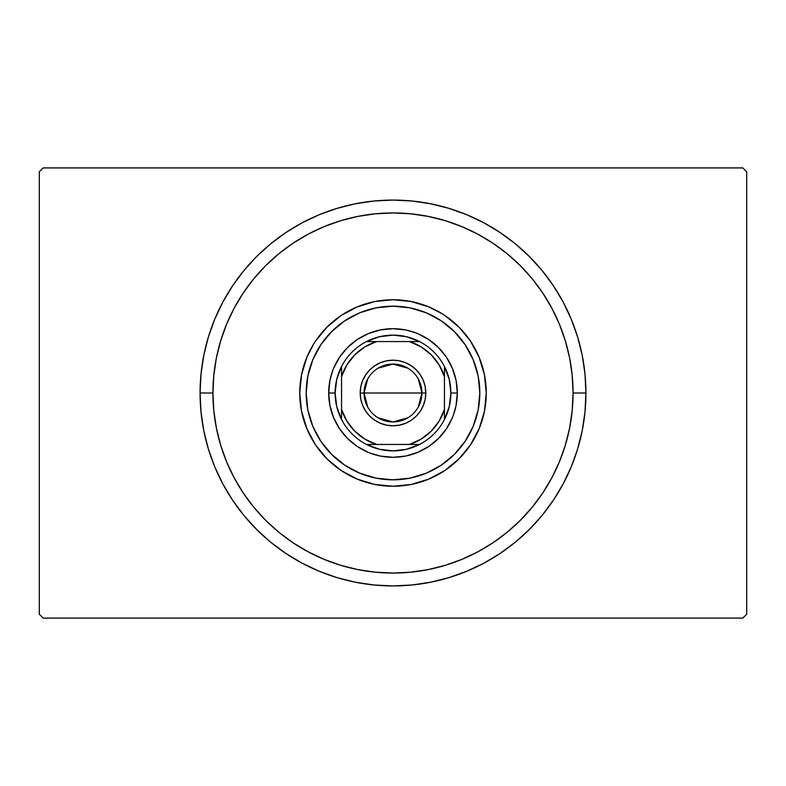 <?xml version="1.0" encoding="UTF-8"?>
<svg xmlns="http://www.w3.org/2000/svg" width="786" height="786" viewBox="0 0 786 786"><rect width="100%" height="100%" fill="white"/><g stroke="black" fill="none" stroke-linecap="round" stroke-linejoin="round"><path stroke-width="1.18" d="M742.839 167.919L43.161 167.919L742.839 167.919L746.7 171.78L746.7 614.22L746.7 171.78L742.839 167.919M43.161 618.081L742.839 618.081L43.161 618.081L39.3 614.22L39.3 171.78L39.3 614.22L43.161 618.081M746.7 614.22L742.839 618.081L746.7 614.22M39.3 171.78L43.161 167.919L39.3 171.78M585.924 393L573.063 393A180.063 180.063 0 0 1 393 573.063A180.063 180.063 0 0 1 212.937 393L200.076 393A192.924 192.924 0 0 0 393 585.924A192.924 192.924 0 0 0 585.924 393A192.924 192.924 0 0 1 393 585.924A192.924 192.924 0 0 1 200.076 393A192.924 192.924 0 0 1 393 200.076A192.924 192.924 0 0 1 585.924 393L585 374.087L582.22 355.36L577.622 336.998L571.245 319.165L563.149 302.05L553.413 285.819L542.134 270.61L529.42 256.58L515.39 243.866L500.181 232.587L483.95 222.851L466.835 214.755L449.002 208.378L430.64 203.78L411.913 201L393 200.076L374.087 201L355.36 203.78L336.998 208.378L319.165 214.755L302.05 222.851L285.819 232.587L270.61 243.866L256.58 256.58L243.866 270.61L232.587 285.819L222.851 302.05L214.755 319.165L208.378 336.998L203.78 355.36L201 374.087L200.076 393L201 411.913L203.78 430.64L208.378 449.002L214.755 466.835L222.851 483.95L232.587 500.181L243.866 515.39L256.58 529.42L270.61 542.134L285.819 553.413L302.05 563.149L319.165 571.245L336.998 577.622L355.36 582.22L374.087 585L393 585.924L411.913 585L430.64 582.22L449.002 577.622L466.835 571.245L483.95 563.149L500.181 553.413L515.39 542.134L529.42 529.42L542.134 515.39L553.413 500.181L563.149 483.95L571.245 466.835L577.622 449.002L582.22 430.64L585 411.913L585.924 393A192.924 192.924 0 0 0 393 200.076A192.924 192.924 0 0 0 200.076 393L212.937 393L213.802 410.646L216.396 428.124L220.689 445.269L226.643 461.913L234.199 477.878L243.277 493.038L253.809 507.235L265.678 520.322L278.765 532.191L292.962 542.723L308.122 551.801L324.087 559.357L340.731 565.311L357.876 569.604L375.354 572.198L393 573.063L410.646 572.198L428.124 569.604L445.269 565.311L461.913 559.357L477.878 551.801L493.038 542.723L507.235 532.191L520.322 520.322L532.191 507.235L542.723 493.038L551.801 477.878L559.357 461.913L565.311 445.269L569.604 428.124L572.198 410.646L573.063 393L572.198 375.354L569.604 357.876L565.311 340.731L559.357 324.087L551.801 308.122L542.723 292.962L532.191 278.765L520.322 265.678L507.235 253.809L493.038 243.277L477.878 234.199L461.913 226.643L445.269 220.689L428.124 216.396L410.646 213.802L393 212.937L375.354 213.802L357.876 216.396L340.731 220.689L324.087 226.643L308.122 234.199L292.962 243.277L278.765 253.809L265.678 265.678L253.809 278.765L243.277 292.962L234.199 308.122L226.643 324.087L220.689 340.731L216.396 357.876L213.802 375.354L212.937 393A180.063 180.063 0 0 1 393 212.937A180.063 180.063 0 0 1 573.063 393L585.924 393M306.186 393A86.814 86.814 0 0 1 393 306.186A86.814 86.814 0 0 1 479.814 393L478.153 409.938L473.211 426.228L465.184 441.231L454.387 454.387L441.231 465.184L426.228 473.211L409.938 478.153L393 479.814L376.062 478.153L359.772 473.211L344.769 465.184L331.613 454.387L320.816 441.231L312.789 426.228L307.847 409.938L306.186 393L307.847 376.062L312.789 359.772L320.816 344.769L331.613 331.613L344.769 320.816L359.772 312.789L376.062 307.847L393 306.186L409.938 307.847L426.228 312.789L441.231 320.816L454.387 331.613L465.184 344.769L473.211 359.772L478.153 376.062L479.814 393A86.814 86.814 0 0 1 393 479.814A86.814 86.814 0 0 1 306.186 393M486.249 392.971A93.249 93.249 0 0 0 484.461 374.843L486.249 393L484.461 411.196L479.146 428.684L470.529 444.807L458.936 458.936L444.807 470.529L428.684 479.146L411.196 484.461L393 486.249L374.804 484.461L357.316 479.146L341.193 470.529L327.064 458.936L315.471 444.807L306.854 428.684L301.539 411.196L299.751 393A93.249 93.249 0 0 1 393 299.751A93.249 93.249 0 0 1 486.249 393A93.249 93.249 0 0 1 393 486.249A93.249 93.249 0 0 1 299.751 393L301.539 374.804A93.249 93.249 0 0 0 299.751 392.971M484.451 374.775A93.249 93.249 0 0 0 470.559 341.232M458.896 327.025A93.249 93.249 0 0 0 444.837 315.491L458.936 327.064L470.529 341.193A93.249 93.249 0 0 0 458.975 327.104M444.768 315.441A93.249 93.249 0 0 0 411.225 301.549M392.971 299.751A93.249 93.249 0 0 0 374.843 301.539L393 299.751L411.196 301.539A93.249 93.249 0 0 0 393.029 299.751M374.775 301.549A93.249 93.249 0 0 0 341.232 315.441M327.025 327.104A93.249 93.249 0 0 0 315.491 341.163L327.064 327.064L341.193 315.471A93.249 93.249 0 0 0 327.104 327.025M315.441 341.232A93.249 93.249 0 0 0 301.549 374.775M306.854 357.316L301.539 374.804L306.854 357.316L313.81 343.767M341.193 315.471L357.316 306.854L374.804 301.539L356.932 307.012M428.684 306.854L411.196 301.539L428.684 306.854L442.233 313.81M470.529 341.193L479.146 357.316L484.461 374.804L478.988 356.932M339.532 428.724L347.53 438.47L339.532 428.724L333.588 417.612L329.924 405.547L328.695 393L329.924 380.453L332.655 370.756M428.724 446.468L438.47 438.47L428.724 446.468L417.612 452.412L405.547 456.077L393 457.305L380.453 456.077L370.756 453.345M446.468 357.276L438.47 347.53L446.468 357.276L452.412 368.388L456.077 380.453L457.305 393L456.077 405.547L453.345 415.244M357.276 339.532L347.53 347.53L357.276 339.532L368.388 333.588L380.453 329.924L393 328.695L405.547 329.924L415.244 332.655M299.751 393.029A93.249 93.249 0 0 0 301.539 411.157L307.012 429.068M301.549 411.225A93.249 93.249 0 0 0 315.441 444.768M315.491 444.837A93.249 93.249 0 0 0 327.025 458.896M327.104 458.975A93.249 93.249 0 0 0 341.163 470.509L343.767 472.19M341.232 470.559A93.249 93.249 0 0 0 374.775 484.451M357.316 479.146L374.804 484.461A93.249 93.249 0 0 0 392.971 486.249M393.029 486.249A93.249 93.249 0 0 0 411.157 484.461L429.068 478.988M411.225 484.451A93.249 93.249 0 0 0 444.768 470.559M444.837 470.509A93.249 93.249 0 0 0 458.896 458.975M458.975 458.896A93.249 93.249 0 0 0 470.509 444.837L472.19 442.233M470.559 444.768A93.249 93.249 0 0 0 484.451 411.225M479.146 428.684L484.461 411.196A93.249 93.249 0 0 0 486.249 393.029M452.412 417.612L446.468 428.724L438.47 438.47M368.388 452.412L357.276 446.468L347.53 438.47M333.588 368.388L339.532 357.276L347.53 347.53M417.612 333.588L428.724 339.532L438.47 347.53M418.26 378.881L421.935 393A28.935 28.935 0 0 0 393 364.065A28.935 28.935 0 0 0 364.065 393L360.204 393A32.796 32.796 0 0 1 393 360.204A32.796 32.796 0 0 1 425.796 393L364.065 393A28.935 28.935 0 0 1 393 364.065A28.935 28.935 0 0 1 421.935 393L418.26 407.119M367.74 407.119L364.065 393L367.74 378.881M378.095 368.192L393 364.065L407.905 368.192M419.518 444.444A57.879 57.879 0 0 1 366.482 444.444L379.353 449.248L393 450.879L406.647 449.248L419.518 444.444A57.879 57.879 0 0 0 444.444 419.518L449.248 406.647L450.879 393A57.879 57.879 0 0 1 444.444 419.518L444.444 366.482A57.879 57.879 0 0 1 450.879 393L449.248 379.353L444.444 366.482A57.879 57.879 0 0 0 419.518 341.556L406.647 336.752L393 335.121L379.353 336.752L366.482 341.556A57.879 57.879 0 0 1 419.518 341.556L366.482 341.556A57.879 57.879 0 0 0 341.556 366.482L336.752 379.353L335.121 393L328.695 393A64.305 64.305 0 0 0 393 457.305A64.305 64.305 0 0 0 457.305 393L450.879 393L457.305 393A64.305 64.305 0 0 1 393 457.305A64.305 64.305 0 0 1 328.695 393A64.305 64.305 0 0 1 393 328.695A64.305 64.305 0 0 1 457.305 393A64.305 64.305 0 0 0 393 328.695A64.305 64.305 0 0 0 328.695 393L335.121 393L336.752 406.647L341.556 419.518A57.879 57.879 0 0 1 341.556 366.482L341.556 419.518A57.879 57.879 0 0 0 366.482 444.444L419.518 444.444A57.879 57.879 0 0 0 444.444 419.518L444.444 376.533L439.119 364.871L431.2 354.8L421.129 346.881L409.467 341.556L376.533 341.556L364.871 346.881L354.8 354.8L346.881 364.871L341.556 376.533L341.556 409.467L346.881 421.129L354.8 431.2L364.871 439.119L376.533 444.444L409.467 444.444L421.129 439.119L431.2 431.2L439.119 421.129L444.444 409.467A54.018 54.018 0 0 1 409.467 444.444L419.518 444.444M360.204 393L360.833 386.604L362.7 380.453L365.726 374.775L369.813 369.813L374.775 365.726L380.453 362.7L386.604 360.833L393 360.204L399.396 360.833L405.547 362.7L411.225 365.726L416.187 369.813L420.274 374.775L423.3 380.453L425.167 386.604L425.796 393L425.167 399.396L423.3 405.547L420.274 411.225L416.187 416.187L411.225 420.274L405.547 423.3L399.396 425.167L393 425.796L386.604 425.167L380.453 423.3L374.775 420.274L369.813 416.187L365.726 411.225L362.7 405.547L360.833 399.396L360.204 393L421.935 393A28.935 28.935 0 0 1 393 421.935A28.935 28.935 0 0 1 364.065 393A28.935 28.935 0 0 0 393 421.935A28.935 28.935 0 0 0 421.935 393L425.796 393A32.796 32.796 0 0 1 393 425.796A32.796 32.796 0 0 1 360.204 393M341.556 366.482A57.879 57.879 0 0 1 366.482 341.556L376.533 341.556A54.018 54.018 0 0 0 341.556 376.533L341.556 366.482M419.518 341.556A57.879 57.879 0 0 1 444.444 366.482L444.444 376.533A54.018 54.018 0 0 0 409.467 341.556L419.518 341.556M366.482 444.444A57.879 57.879 0 0 1 341.556 419.518L341.556 409.467A54.018 54.018 0 0 0 376.533 444.444L366.482 444.444M407.905 417.808L393 421.935L378.095 417.808"/></g></svg>
